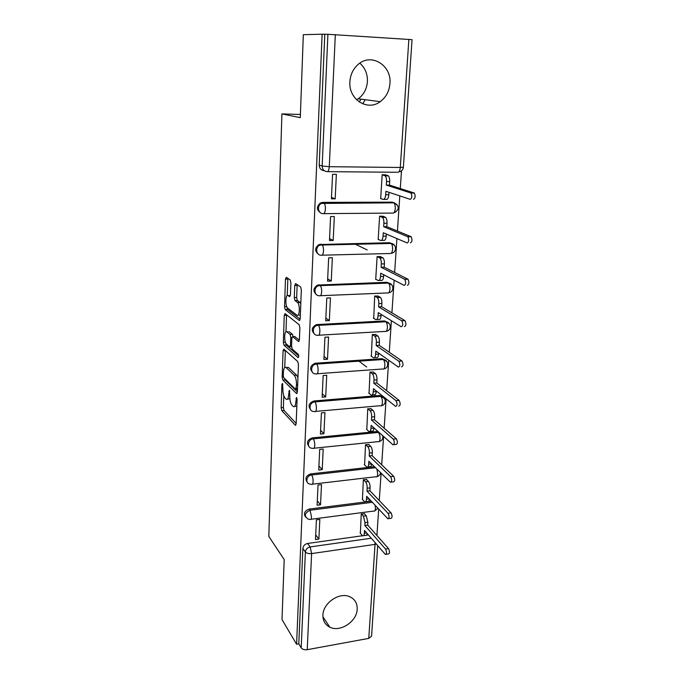 <?xml version="1.0" encoding="UTF-8"?>
<svg xmlns="http://www.w3.org/2000/svg" width="684" height="684" viewBox="0 0 684 684"><rect width="100%" height="100%" fill="white"/><g stroke="black" fill="none" stroke-linecap="round" stroke-linejoin="round"><path stroke-width="1.03" d="M282.483 383.408L281.928 384.451L281.141 407.69L281.791 410.631L295.326 425.226L296.155 423.772L297.087 399.627L296.582 397.455L295.864 401.653C295.548 405.826 294.65 407.425 293.171 406.441L291.94 405.176C290.469 403.209 289.742 399.986 289.76 395.489L289.4 390.299L288.699 394.42C288.409 398.524 287.545 400.106 286.126 399.174L284.946 397.96C283.535 396.07 282.834 392.915 282.843 388.503L282.483 383.408M322.925 615.078C322.822 620.73 325.122 624.757 329.833 627.177C340.11 632.615 356.945 621.491 357.193 609.239C357.356 603.108 354.748 598.885 349.362 596.559C339.033 592.028 323.028 603.177 322.925 615.078M349.892 81.712C348.421 99.377 367.462 111.526 380.219 101.668C386.024 97.35 389.256 91.305 389.94 83.551C391.838 65.502 371.438 52.608 358.382 64.236C353.226 68.674 350.396 74.496 349.892 81.712M356.612 99.796L358.228 98.787C363.751 94.683 366.812 88.946 367.411 81.576C367.641 73.992 365.111 67.861 359.81 63.159M290.897 282.851L290.204 279.936L286.314 277.294L285.467 279.14L284.544 306.688L285.16 309.536L299.31 320.48L300.216 318.701L301.328 289.99L300.686 287.049L295.625 283.603L294.736 285.476L294.291 297.617L294.924 300.532L297.625 302.525C300.285 304.859 299.592 317.598 296.95 315.213L287.511 307.988C285.006 305.816 285.57 293.445 288.092 295.573L289.614 296.685L290.478 294.872L290.897 282.851M296.582 644.242L282.005 619.567L284.193 559.58L268.821 536.427L281.911 113.903L300.293 117.665L303.32 34.696L322.121 34.2L296.582 644.242L298.797 643.841L301.199 647.868L305.372 551.971C305.765 549.269 307.364 547.593 310.16 546.926L371.267 538.231M283.877 349.165L283.056 350.755L282.167 377.106L282.825 380.03L296.514 393.514L297.378 391.992L298.446 364.581L297.754 361.545L283.877 349.165M283.347 342.291L284.253 315.35L285.074 313.631L299.147 324.686L299.874 327.721L299.404 339.786L298.498 341.496L292.701 336.656L291.837 338.332L291.555 346.113L292.222 349.079L298.258 354.338C298.934 356.108 298.891 357.202 298.13 357.629L284.005 345.206L283.347 342.291L285.408 342.171M324.233 170.658L324.088 170.658C321.01 170.299 319.377 168.435 319.214 165.066L322.173 166.015L327.91 34.294L412.042 39.655M376.918 535.486L378.697 509.05M379.269 500.56L381.116 473.191M381.681 464.804L383.596 436.452M384.151 428.193L386.127 398.823M386.674 390.675L388.726 360.254M389.264 352.243L391.393 320.711M391.923 312.844L394.121 280.166M394.642 272.446L396.925 238.579M397.438 231.021L399.798 195.898M400.302 188.51L401.491 170.829M322.121 34.2L327.91 34.294M298.797 643.841L302.867 548.465C303.26 545.789 304.842 544.122 307.62 543.464L362.52 535.734M366.564 535.17L368.377 534.914M371.557 636.188L368.762 638.386L307.227 649.68C304.423 650.014 302.413 649.407 301.199 647.868M364.529 513.855L361.255 513.923L360.365 533.281M318.889 539.077L319.83 519.378L316.41 519.831L315.486 539.548L318.889 539.077L315.709 534.897M320.531 504.766L321.497 484.614L318.034 485.016L317.094 505.202L320.531 504.766L317.299 500.833M366.675 479.638L363.366 479.681L362.46 499.491M322.215 469.66L323.199 449.029L319.702 449.388L318.735 470.045L322.215 469.66L318.932 465.984M368.873 444.634L365.53 444.651L364.606 464.923M323.934 433.716L324.943 412.589L321.412 412.905L320.42 434.058L323.934 433.716L320.599 430.313M371.121 408.81L367.736 408.793L366.804 429.552M325.695 396.917L326.73 375.277L323.156 375.542L322.147 397.207L325.695 396.917L322.301 393.796M373.421 372.139L370.001 372.096L369.052 393.343M310.784 369.796L311.605 370.514M327.499 359.22L328.568 337.05L324.943 337.263L323.908 359.459L327.499 359.22L324.054 356.398M375.781 334.587L372.318 334.51L371.361 356.27M329.355 320.599L330.44 297.882L326.781 298.036L325.721 320.787L329.355 320.599L325.841 318.094M378.192 296.129L374.695 296.01L373.738 318.317M331.244 281.021L332.364 257.731L328.662 257.834L327.568 281.15L331.244 281.021L327.679 278.85M380.663 256.722L377.123 256.568L375.713 279.44L376.174 279.423M337.477 244.325L337.947 244.564M367.171 249.942L354.834 243.974M333.193 240.443L334.331 216.563L330.586 216.597L329.474 240.512L333.193 240.443L329.56 238.622M383.202 216.332L379.62 216.144L378.175 239.588L378.697 239.58M335.186 198.83L336.357 174.343L332.569 174.309L331.415 198.839L335.186 198.83L331.483 197.377M385.802 174.933L382.168 174.702L380.689 198.736L381.313 198.736M320.813 212.98C316.504 210.125 316.341 206.79 320.334 202.994L322.686 202.387L392.24 202.139L397.011 204.482M318.556 254.32C314.597 251.182 314.717 247.924 318.932 244.547L389.589 242.709L394.437 245.257M316.427 294.624C312.776 291.247 313.169 288.058 317.615 285.066L387.007 282.295L391.906 285.006M314.401 333.946C311.032 330.338 311.69 327.234 316.367 324.618L384.493 320.933L389.418 323.788M312.477 372.327C309.373 368.505 310.279 365.478 315.179 363.247L382.031 358.655L386.973 361.631M310.639 409.801C307.791 405.851 308.886 402.919 313.913 400.986L379.629 395.489L384.57 398.558M308.886 446.413C306.278 442.582 307.415 439.735 312.289 437.88L377.277 431.476L379.056 432.425M307.202 482.177C304.808 478.467 305.97 475.705 310.698 473.901L374.473 466.702M305.586 517.13C303.354 513.539 304.542 510.854 309.142 509.084L371.318 501.192M281.911 113.903L300.413 114.484M360.938 99.146L359.288 101.993M394.95 203.114L392.24 202.139M392.573 243.872L389.589 242.709M390.205 283.629L387.007 282.295M387.854 322.421L384.493 320.933M385.528 360.271L382.031 358.655M383.228 397.216L379.629 395.489M377.978 431.467L377.277 431.476M324.78 34.371L319.214 165.066M365.171 99.693L362.759 103.848M287.622 399.054L289.888 398.883M294.761 406.305L296.822 406.382M283.783 395.754L283.381 407.502L284.031 410.443L296.163 423.439M284.544 378.508L285.083 379.868L297.386 391.898M285.339 350.473L284.758 367.376M283.279 375.661L283.74 377.713L295.762 389.452L296.497 385.041C296.514 380.432 295.77 377.183 294.274 375.294L286.006 367.513C284.544 366.598 283.672 368.24 283.39 372.429L283.279 375.661M297.942 377.628L296.591 375.106L294.257 375.277M286.793 367.462L288.289 367.359L296.591 375.106M285.989 331.672L286.553 315.238L284.253 315.35M286.579 314.811L286.553 315.238M299.378 340.11L294.599 336.545M298.746 355.954L286.288 345.061L284.005 345.206M286.878 331.8C284.339 329.397 283.851 341.846 286.382 344.001L289.623 346.822L290.469 345.181L290.751 337.417L290.101 334.485L286.878 331.8L288.058 331.731M293.077 336.631L292.384 334.322L290.059 334.45M289.187 331.672L292.384 334.322M285.63 342.778L286.288 345.061M288.092 295.573L289.426 295.522M299.327 315.093L300.361 315.127M300.798 303.713L299.814 302.251L297.429 302.354M297.181 284.655L296.659 297.523L297.301 300.43L299.814 302.251M286.844 306.945L287.468 309.433L300.182 319.197M287.861 278.345L287.229 295.522M364.239 513.53L366.282 515.796L367.872 522.243L367.693 525.073L364.82 525.457L364.999 522.627L363.409 516.172L361.383 513.906M360.083 532.947L362.554 535.76C363.52 536.282 364.11 535.452 364.333 533.272L364.504 530.459L385.383 554.442C386.828 553.929 386.879 552.125 385.528 549.03L364.82 525.457M367.693 525.073L388.521 548.594C389.871 551.68 389.829 553.476 388.375 553.989L386.144 554.322M367.137 533.486C366.838 535.221 366.265 535.846 365.401 535.358L363.683 535.598M366.376 479.33L368.454 481.459C369.591 482.913 370.129 485.05 370.078 487.88L369.89 490.77L366.992 491.129L367.171 488.231C367.222 485.401 366.684 483.263 365.555 481.801L363.486 479.672M362.169 499.175L364.589 501.748C365.615 502.312 366.248 501.432 366.487 499.123L366.667 496.242L387.845 518.763C389.376 518.233 389.444 516.411 388.05 513.282L366.992 491.129M369.89 490.77L391.077 512.88C392.471 516.001 392.394 517.822 390.863 518.352L388.657 518.652M369.351 499.098C369.069 501.167 368.445 501.928 367.479 501.389L365.778 501.603M368.556 444.335L370.685 446.327C371.839 447.704 372.387 449.833 372.327 452.714L372.139 455.681L369.206 455.997L369.394 453.03C369.446 450.149 368.898 448.011 367.753 446.635L365.641 444.634M364.298 464.616L366.675 466.958C367.761 467.557 368.437 466.633 368.685 464.179L368.873 461.23L390.367 482.211C391.975 481.664 392.06 479.817 390.641 476.654L369.206 455.997M372.139 455.681L393.693 476.295C395.121 479.45 395.036 481.297 393.42 481.844L391.222 482.109M371.609 463.906C371.344 466.317 370.677 467.223 369.591 466.633L367.924 466.821M370.788 408.528L372.96 410.374C374.139 411.674 374.695 413.786 374.635 416.727L374.439 419.754L371.472 420.036L371.668 417.001C371.72 414.059 371.164 411.939 370.001 410.639L367.838 408.784M366.479 429.253L368.813 431.365C369.958 431.997 370.668 431.014 370.942 428.406L371.138 425.388L392.949 444.762C394.634 444.19 394.753 442.309 393.291 439.128L371.472 420.036M374.439 419.754L396.378 438.812C397.849 441.992 397.729 443.865 396.036 444.438L393.839 444.668M373.917 427.859L373.9 428.124C373.626 430.723 372.908 431.707 371.754 431.074L370.112 431.236M373.062 371.865L375.336 373.592C376.508 374.832 377.055 376.927 376.995 379.877L376.798 382.98L373.797 383.211L373.994 380.107C374.054 377.149 373.507 375.054 372.335 373.815L370.078 372.087M368.71 393.061L370.993 394.924C372.199 395.6 372.951 394.557 373.259 391.787L373.447 388.7L395.6 406.382C397.361 405.783 397.507 403.876 396.019 400.662L373.797 383.211M358.92 361.118L366.675 367.009M376.798 382.98L399.14 400.388C400.636 403.603 400.491 405.509 398.721 406.108M376.286 390.957L376.243 391.547C375.943 394.309 375.183 395.352 373.968 394.677L372.344 394.813M375.396 334.331L377.816 335.964C378.953 337.178 379.483 339.238 379.415 342.137L379.21 345.317L376.174 345.506L376.38 342.325C376.448 339.418 375.918 337.357 374.781 336.135L372.378 334.502M370.993 356.005L373.302 357.681C374.541 358.279 375.311 357.142 375.619 354.286L375.824 351.123L398.379 367.077C400.149 366.385 400.311 364.444 398.866 361.255L376.174 345.506M379.21 345.317L402.03 361.032C403.483 364.213 403.312 366.154 401.534 366.846M378.705 353.158L378.645 354.09C378.329 356.945 377.551 358.074 376.311 357.484L374.558 357.595M377.765 295.881L380.355 297.403C381.458 298.6 381.971 300.618 381.886 303.474L381.681 306.731L378.611 306.877L378.816 303.611C378.902 300.755 378.389 298.728 377.294 297.54L374.721 296.01M338.819 284.766L340.102 284.886M373.336 318.06L375.687 319.548C376.944 320.035 377.73 318.812 378.047 315.871L378.252 312.631L401.226 326.764C403.004 325.96 403.192 323.985 401.79 320.83L378.611 306.877M381.681 306.731L404.988 320.659C406.399 323.814 406.202 325.789 404.415 326.584M381.185 314.435L381.099 315.717C380.783 318.659 379.988 319.881 378.731 319.394L376.807 319.488M380.184 256.491L382.954 257.894C384.023 259.065 384.511 261.049 384.425 263.853L384.211 267.188L381.108 267.282L381.321 263.938C381.407 261.134 380.92 259.142 379.859 257.971L377.123 256.577M375.73 279.183L378.124 280.483C379.406 280.859 380.201 279.534 380.526 276.507L380.74 273.181L404.141 285.399C405.937 284.493 406.151 282.475 404.783 279.346L381.108 267.282M354.363 243.983L354.851 244.214M384.211 267.188L408.023 279.234C409.391 282.355 409.169 284.364 407.373 285.271M383.724 274.746L383.621 276.404C383.296 279.423 382.484 280.748 381.202 280.372L379.09 280.449M382.638 216.118L385.622 217.384C386.657 218.529 387.118 220.479 387.024 223.241L386.811 226.661L383.673 226.703L383.886 223.275C383.981 220.513 383.51 218.564 382.493 217.418L379.611 216.178M378.184 239.349L380.62 240.443C381.928 240.7 382.741 239.272 383.074 236.16L383.288 232.748L407.142 242.94C408.938 241.922 409.177 239.862 407.861 236.767L383.673 226.703M386.811 226.661L411.135 236.707C412.461 239.802 412.221 241.854 410.409 242.871M386.332 234.048L386.203 236.108C385.87 239.212 385.041 240.64 383.733 240.383L381.424 240.426M385.092 174.719L388.358 175.839C389.35 176.959 389.794 178.883 389.692 181.593L389.47 185.107L386.298 185.09L386.52 181.576C386.614 178.857 386.169 176.942 385.186 175.822L382.168 174.762M380.706 198.522L383.185 199.395C384.511 199.531 385.349 198.001 385.682 194.786L385.904 191.298L410.22 199.352C412.024 198.215 412.29 196.111 411.016 193.033L386.298 185.09M389.47 185.107L414.333 193.033C415.607 196.103 415.342 198.206 413.529 199.343M389.008 192.324L388.845 194.786C388.503 197.992 387.666 199.523 386.332 199.386L383.801 199.395M282.86 384.374L281.928 384.451M296.993 398.439L295.984 398.516M289.785 391.265L288.81 391.342M335.322 34.585L329.286 166.691L400.294 167.469C399.935 170.726 399.063 172.334 397.686 172.274L327.516 171.65M399.875 171.727C401.978 170.889 403.15 169.375 403.389 167.187L400.294 167.469L408.87 39.347M307.62 543.464L310.16 546.926L311.613 553.587L307.227 649.68M368.762 638.386L375.054 544.379L311.613 553.587C308.723 553.852 306.637 553.313 305.372 551.971L302.867 548.465M322.686 202.387L393.89 202.84C394.916 203.96 395.378 205.893 395.275 208.62C394.933 211.775 394.087 213.263 392.744 213.083L323.84 213.639M320.847 244.111L321.865 244.65L391.12 243.461C392.188 244.616 392.676 246.573 392.582 249.352C392.24 252.413 391.41 253.798 390.094 253.499L322.147 255.192M319.043 284.8L320.052 285.442L388.426 283.091C389.521 284.262 390.034 286.263 389.948 289.084C389.615 292.059 388.803 293.342 387.512 292.932L320.488 295.702M317.291 324.481L318.282 325.225L385.785 321.762C386.93 322.959 387.452 324.994 387.375 327.858C387.05 330.748 386.255 331.937 384.981 331.424L318.864 335.203M315.581 363.204L316.555 364.033L383.211 359.502C384.391 360.724 384.938 362.794 384.87 365.709C384.545 368.522 383.767 369.616 382.518 369.001L317.256 373.746M313.913 400.986L314.871 401.901L380.723 396.369C381.92 397.626 382.484 399.73 382.416 402.671C382.117 405.364 381.364 406.39 380.159 405.732L315.657 411.4M312.289 437.88L313.229 438.88L378.355 432.433C379.534 433.776 380.09 435.888 380.022 438.769C379.748 441.308 379.039 442.274 377.893 441.659L314.05 448.217M310.698 473.901L311.622 474.978L375.533 467.728M309.142 509.084L310.049 510.238L372.353 502.295M308.039 519.079C303.91 515.907 304.585 512.966 310.049 510.238L311.519 516.83C311.34 519.13 310.81 519.994 309.912 519.43L308.039 519.079M375.157 505.279L375.405 508.511C375.165 510.76 374.541 511.615 373.515 511.085L310.938 519.293M310.014 484.084C304.919 483.588 306.364 475.337 311.622 474.978C312.631 476.449 313.127 478.638 313.11 481.536C312.913 483.981 312.349 484.905 311.4 484.289L310.014 484.084M312.066 448.234C306.526 448.174 307.62 439.188 313.229 438.88C314.255 440.265 314.76 442.445 314.734 445.404C314.529 448.003 313.922 448.978 312.921 448.328L312.066 448.234M314.195 411.486C308.219 411.948 308.886 402.175 314.871 401.901C315.914 403.209 316.427 405.373 316.401 408.391C316.17 411.152 315.529 412.196 314.486 411.503L314.195 411.486M316.119 373.832C310.16 374.524 310.168 364.752 316.153 364.076L316.615 364.085C317.65 365.35 318.146 367.488 318.111 370.48C317.872 373.361 317.205 374.481 316.119 373.832M317.838 335.263C312.118 335.861 311.647 326.516 317.359 325.362L318.428 325.345C319.419 326.584 319.907 328.679 319.864 331.62C319.616 334.596 318.941 335.81 317.838 335.263M319.59 295.736C314.11 296.24 313.212 287.306 318.616 285.715L320.274 285.621C321.241 286.835 321.702 288.896 321.66 291.794C321.403 294.855 320.719 296.163 319.59 295.736M321.394 255.209C316.111 255.619 314.862 247.061 319.95 245.086L322.173 244.889C323.113 246.078 323.549 248.095 323.498 250.951C323.241 254.097 322.54 255.517 321.394 255.209M323.25 213.647C318.137 213.964 316.606 205.739 321.369 203.43L324.122 203.105C325.028 204.268 325.447 206.252 325.387 209.056C325.122 212.305 324.413 213.835 323.25 213.647M376.927 469.087L377.688 474.038C377.431 476.432 376.764 477.338 375.678 476.765L312.477 484.169M327.08 171.641C323.977 171.282 322.344 169.401 322.173 166.015L329.286 166.691C329.013 170.051 328.269 171.701 327.08 171.641M412.042 39.646L403.389 167.153M375.02 542.557L375.054 544.379L376.337 544.071M289.802 394.335L288.699 394.42M297.01 401.559L295.864 401.653M295.856 425.132L295.283 425.192M284.031 410.443L281.791 410.631M283.381 407.502L281.141 407.69M297.036 393.462L296.497 393.505L297.027 393.48M285.083 379.868L282.825 380.03M283.415 377.012L282.167 377.106M285.331 350.61L283.056 350.755M297.523 388.29L296.369 388.375M297.651 384.947L296.497 385.041M288.289 367.359L286.006 367.513M298.968 341.461L298.498 341.496M295.043 336.519L292.701 336.656M291.555 346.702L290.067 346.797M291.589 345.112L290.469 345.181M291.957 337.349L290.751 337.417M297.369 300.49L295.001 300.592M296.659 297.523L294.291 297.617M297.113 285.39L294.736 285.476M299.746 320.463L299.31 320.48M287.528 309.476L285.219 309.587M286.699 306.594L284.544 306.688M287.793 279.063L285.467 279.14M367.872 522.243L364.999 522.627M366.282 515.796L363.409 516.172M366.667 532.947L364.333 533.272M388.521 548.594L385.528 549.03M370.078 487.88L367.171 488.231M368.454 481.459L365.555 481.801M369.069 498.798L366.487 499.123M391.077 512.88L388.05 513.282M372.327 452.714L369.394 453.03M370.685 446.327L367.753 446.635M371.566 463.855L368.685 464.179M393.693 476.295L390.641 476.654M374.635 416.727L371.668 417.001M372.96 410.374L370.001 410.639M373.9 428.124L370.942 428.406M396.378 438.812L393.291 439.128M376.995 379.877L373.994 380.107M375.294 373.558L372.301 373.78M376.243 391.547L373.259 391.787M399.131 400.379L396.01 400.653M379.415 342.137L376.38 342.325M377.679 335.861L374.652 336.041M378.645 354.09L375.619 354.286M401.953 360.981L398.789 361.195M381.886 303.474L378.816 303.611M380.133 297.249L377.072 297.378M381.099 315.717L378.047 315.871M404.842 320.557L401.645 320.728M384.425 263.853L381.321 263.938M382.638 257.671L379.543 257.757M383.621 276.404L380.526 276.507M407.818 279.089L404.577 279.209M387.024 223.241L383.886 223.275M385.212 217.119L382.074 217.144M386.203 236.108L383.074 236.16M410.862 236.527L407.587 236.587M389.692 181.593L386.52 181.576M387.845 175.531L384.673 175.506M388.845 194.786L385.682 194.786M413.991 192.828L410.682 192.828M322.933 616.814L329.833 627.177M358.228 98.787L380.219 101.668M374.67 510.965L377.944 508.246M377.773 431.459L379.098 432.468M379.723 395.489L380.817 396.361C386.306 396.634 386.87 404.877 381.475 405.655M315.179 363.247L316.615 364.085L383.211 359.502C388.82 359.75 389.358 368.163 383.844 368.898M316.367 324.618L318.428 325.345L385.785 321.762C391.436 322.104 391.838 330.594 386.263 331.27M317.615 285.066L318.616 285.715L388.426 283.091C394.129 283.527 394.369 292.128 388.726 292.743M318.932 244.547L319.95 245.086L391.12 243.461C396.72 243.974 397.045 252.396 391.539 253.225M320.334 202.994L321.369 203.43L393.89 202.84C399.439 205.824 399.67 209.107 394.565 212.681M376.893 476.654C379.013 476.09 380.244 474.747 380.569 472.653M379.158 441.565C382.142 440.616 383.331 438.658 382.724 435.682M371.549 636.325L377.696 545.644M295.821 425.183L295.326 425.226M297.489 389.316L296.121 389.418M296.608 375.123L294.274 375.294M292.427 334.356L290.101 334.485M286.271 345.044L283.988 345.181M300.011 302.422L297.625 302.525M297.301 300.43L294.924 300.532M287.468 309.433L285.16 309.536M375.336 373.592L372.335 373.815M399.14 400.388L396.019 400.662M377.816 335.964L374.781 336.135M402.03 361.032L398.866 361.255M380.355 297.403L377.294 297.54M404.988 320.659L401.79 320.83M382.954 257.894L379.859 257.971M408.023 279.234L404.783 279.346M385.622 217.384L382.493 217.418M411.135 236.707L407.861 236.767M388.358 175.839L385.186 175.822M414.333 193.033L411.016 193.033"/></g></svg>
